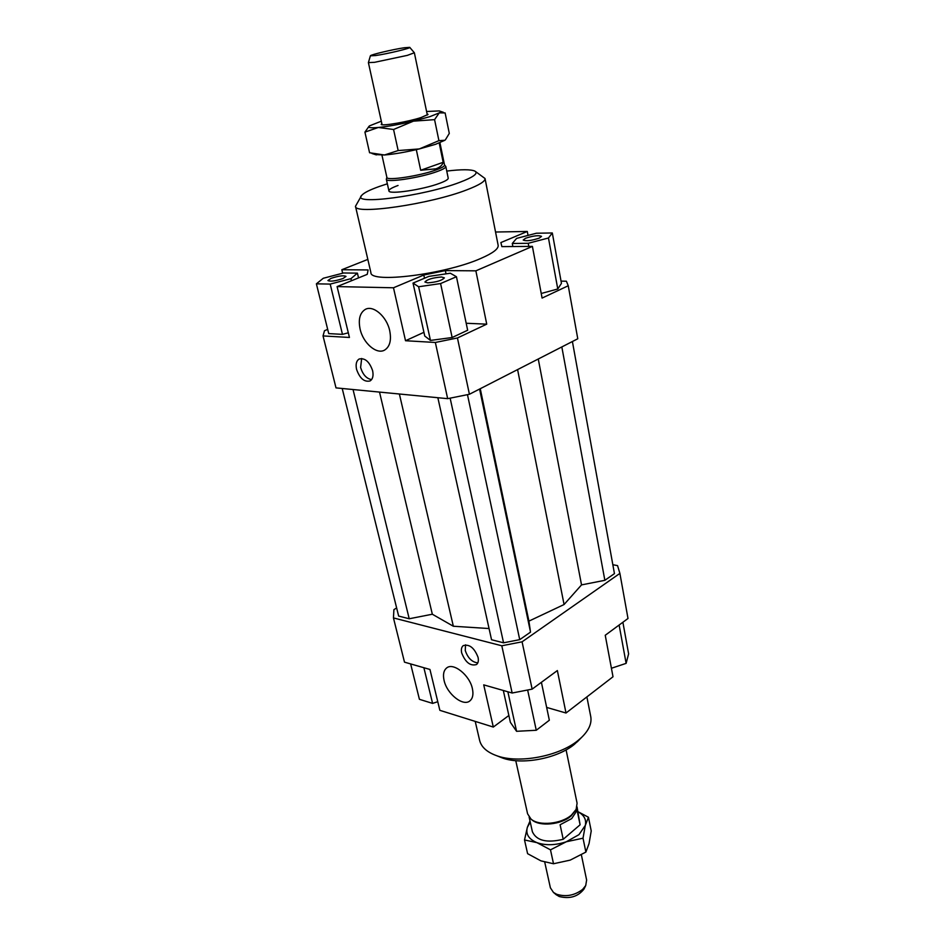 <?xml version="1.0" encoding="UTF-8"?>
<svg xmlns="http://www.w3.org/2000/svg" width="945" height="945" viewBox="0 0 945 945"><rect width="100%" height="100%" fill="white"/><g stroke="black" fill="none" stroke-linecap="round" stroke-linejoin="round"><path stroke-width="1.42" d="M544.733 862.159L550.392 887.816L553.463 892.434L556.688 894.277C565.996 897.112 574.643 895.482 582.652 889.387L585.723 885.524L586.632 880.055L581.376 854.859M575.895 809.889L571.134 815.948C561.354 824.737 539.666 826.863 531.929 819.858L531.421 819.421M563.208 839.29L560.113 824.761L571.69 818.606L577.111 810.373L580.088 824.796L563.208 839.29C546.765 843.212 536.5 840.696 532.389 831.742L529.141 817.13M566.09 749.881L577.088 803.215L576.131 809.393L571.501 815.015C561.401 824.087 538.993 826.284 531.007 819.067L527.593 813.822L515.757 760.666M444.516 164.902L445.816 166.509C445.934 167.714 443.051 169.391 437.192 171.517C420.241 177.825 385.784 183.011 386.34 179.255L386.871 177.27M439.933 142.707L444.54 165.056C444.658 166.214 441.858 167.832 436.165 169.899C419.734 175.983 386.363 181.015 386.895 177.412L381.945 155.134M409.764 47.392L414.359 52.766L407.366 55.365L374.527 62.323L368.396 62.618L370.381 55.838L375.649 55.542C387.166 53.924 411.796 47.994 409.74 47.356L404.259 47.758C393.25 49.341 370.369 54.751 370.405 55.79M420.69 170.254L443.181 162.304C442.378 165.174 439.968 167.348 435.94 168.824L420.69 170.254L416.308 149.641M584.223 888.595L584.01 889.032C578.068 896.651 569.8 899.144 559.227 896.521L556.085 894.631M577.041 806.865L580.088 824.796M439.201 143.002L443.181 162.304M445.816 166.509L448.213 178.144C448.343 179.408 445.485 181.133 439.649 183.306C422.781 189.732 388.407 194.788 388.915 190.855C388.82 189.508 391.868 187.712 398.046 185.468M389.706 330.679C391.561 340.235 389.872 346.697 384.65 350.063C376.677 354.871 363.175 343.248 360.116 329.143C358.143 319.422 359.868 312.842 365.302 309.405C373.204 304.798 386.765 316.504 389.706 330.679M472.394 688.681C473.587 694.339 472.772 698.39 469.96 700.824C463.239 706.943 446.867 693.902 444.079 680.424C442.803 674.635 443.642 670.501 446.583 668.02C453.21 662.043 469.7 675.096 472.394 688.681M372.613 370.676C373.641 375.732 372.791 379.146 370.074 380.941C364.297 382.288 359.797 378.437 356.572 369.377C355.509 364.286 356.371 360.825 359.147 359.017C364.924 357.718 369.412 361.604 372.613 370.676M361.663 358.486L360.612 367.51C362.833 374.633 366.483 378.673 371.586 379.606M478.064 657.33C478.749 660.673 478.241 663.071 476.528 664.524C470.374 666.296 465.424 662.433 461.68 652.924C460.959 649.522 461.479 647.101 463.227 645.636C469.381 643.899 474.319 647.797 478.064 657.33M465.542 644.821L465.259 650.491C467.81 658.027 471.992 662.161 477.792 662.894M342.976 278.551C335.333 281.067 330.313 281.74 327.915 280.547L330.998 278.373C338.617 275.881 343.614 275.219 346.012 276.412L342.976 278.551M441.469 277.003L444.363 277.842C442.095 280.488 436.555 282.153 427.742 282.862L424.919 282.023C427.175 279.389 432.692 277.724 441.469 277.003M525.491 238.282C533.346 235.718 538.685 235.081 541.52 236.38L539.288 238.105C531.409 240.691 526.046 241.341 523.211 240.03L525.491 238.282M485.033 178.51L498.157 245.322C498.641 248.818 492.912 253.177 480.958 258.375C445.367 274.322 369.991 283.689 370.901 272.609L355.485 206.282C353.985 215.188 430.471 204.155 467.102 189.744C479.398 185.019 485.364 181.275 485.033 178.51L475.548 171.553M361.285 196.04L355.485 206.282M446.761 171.069C461.479 169.309 470.858 169.32 474.886 171.104C478.536 173.348 473.575 177.058 460.002 182.243C423.974 196.158 350.701 205.597 361.711 195.367C363.849 192.851 369.731 189.874 379.37 186.448L387.344 183.802M586.88 696.914L590.743 716.546C591.96 723.338 588.889 730.32 581.518 737.478L578.222 740.337C559.003 756.366 518.557 763.938 496.609 755.681C486.947 752.173 481.288 747.07 479.623 740.36L475.217 721.401M499.267 756.721L502.362 757.949C521.782 765.249 557.302 758.599 574.288 744.424L579.533 739.522M512.155 693.016L532.141 689.129L522.077 641.82L501.807 645.778L512.155 693.016L483.722 684.865L493.314 727.059L439.862 710.333L429.951 669.462L404.495 662.161L393.451 617.924L393.911 609.631L396.628 607.942M532.141 689.129L557.361 670.56L566.008 713.014L546.659 707.415M501.807 645.778L393.451 617.924M435.35 342.468L447.658 398.66L469.417 394.266L457.439 337.967L435.35 342.468L405.523 340.732L393.486 287.776L337.093 286.595L367.239 274.357L368.113 269.939L341.818 269.727L367.829 259.402M337.093 286.595L349.437 337.459L323.036 335.924L324.489 330.738L327.679 329.368M495.546 232.021L527.286 231.466L528.031 235.411M561.046 281.126L566.398 281.208L568.252 285.744L577.773 338.771L469.417 394.266M323.036 335.924L336.007 387.887L447.658 398.66M568.252 285.744L542.087 298.077L532.401 246.385L475.867 270.837L486.734 324.159L457.439 337.967M541.225 293.482L557.774 288.993L561.448 283.37L552.317 232.966L536.394 233.226L516.596 238.4L512.284 243.467L512.875 246.539M446.028 273.861L445.331 270.589L423.797 275.019L424.494 278.232M393.486 287.776L423.797 275.019M423.939 332.309L405.523 340.732M527.286 231.466L500.885 242.57L501.866 246.621L532.401 246.385M612.832 564.72L617.546 565.618L619.896 573.391L628 618.491L605.237 635.264L613.01 676.762L566.008 713.014M508.859 715.495L493.314 727.059M316.386 283.831L330.195 284.091L350.938 278.669L357.411 273.14L343.555 272.987L323.273 278.267L316.386 283.831L328.73 333.597L342.468 334.365L348.303 332.794M611.415 668.269L626.122 663.366L628.614 653.845L622.885 622.259M626.122 663.366L619.129 625.035M541.402 682.314L549.34 720.232L536.264 730.272L527.641 690.004M536.264 730.272L516.572 731.3L510.383 722.346L503.319 690.476M516.572 731.3L507.867 691.787M437.771 701.698L432.597 703.399L419.415 699.312L410.638 663.922M432.597 703.399L423.88 667.725M512.284 243.467L528.22 243.302L528.81 246.409M528.22 243.302L548.466 237.986L557.774 288.993M548.466 237.986L552.317 232.966M452.147 337.519L467.657 330.242L456.447 276.731L450.328 273.223L428.853 276.389L413.024 283.087L424.754 336.03L430.459 340.424L452.147 337.519L440.594 283.559L456.447 276.731M413.024 283.087L418.623 286.76L430.459 340.424M418.623 286.76L440.594 283.559M486.734 324.159L466.192 323.261M445.331 270.589L475.867 270.837M342.657 273.223L341.818 269.727M330.195 284.091L342.468 334.365M350.938 278.669L351.434 280.771M357.411 273.14L358.533 277.889M342.208 388.489L398.648 616.069L409.22 618.762L432.337 614.226L453.34 626.24L489.049 628.543M453.34 626.24L399.381 394.006M450.139 398.164L503.555 642.813L491.542 639.741L437.854 397.715M503.555 642.813L519.726 639.647L467.468 394.656M519.726 639.647L530.523 632.122L479.587 389.056M530.523 632.122L528.916 621.125L480.261 388.714M528.916 621.125L564.07 604.528L517.588 369.589M619.896 573.391L522.077 641.82M564.07 604.528L581.529 584.896L604.859 580.313L614.451 573.627L572.398 341.523M581.529 584.896L538.26 359.005M604.859 580.313L561.826 346.933M409.22 618.762L353.04 389.529M432.337 614.226L379.512 392.092M381.319 121.196L369.53 125.862C367.286 127.634 370.227 128.177 378.354 127.469C388.135 126.465 399.818 124.362 413.414 121.161L429.88 116.648L439.236 112.892L434.57 119.637L413.414 121.161L393.569 129.489L378.354 127.469L364.924 132.135L369.578 152.759L384.461 154.992L398.164 150.562L419.308 148.932L438.917 140.64L444.847 140.273L435.621 144.29L419.308 148.932C405.818 152.157 394.207 154.177 384.461 154.992L375.366 154.59M427.045 113.66L428.026 114.463L421.116 117.523C408.394 121.704 382.926 126.146 381.225 124.504L381.792 123.358M445.402 139.825L449.288 133.399L445.119 112.916L439.236 112.892C440.783 111.9 440.783 111.238 439.26 110.919L426.597 111.498M364.924 132.135L369.046 126.276M438.917 140.64L434.57 119.637M398.164 150.562L393.569 129.489M578.033 811.696L588.452 817.26L585.309 825.398L583.018 838.191L566.315 841.759L578.978 834.648L585.309 825.398C586.561 819.669 584.14 815.145 578.068 811.826M530.239 822.079L527.357 827.3L530.003 821.028M524.51 839.963L527.357 827.3C525.526 834.069 528.704 839.184 536.902 842.633L524.51 839.963L527.605 853.678L540.942 860.871L553.51 863.754L570.213 860.115L585.888 852.083L589.042 843.59L591.227 830.938L588.452 817.26M536.902 842.633C545.69 845.657 555.495 845.362 566.315 841.759L550.486 849.838L536.902 842.633M550.486 849.838L553.51 863.754M583.018 838.191L585.888 852.083M531.929 819.858L531.007 819.067M386.34 179.255L388.915 190.855M368.396 62.618L382.099 124.728M584.01 889.032L585.723 885.524M556.463 894.939L553.463 892.434M414.359 52.766L427.329 115.042M575.611 810.503L576.131 809.393M577.206 741.896L581.518 737.478M502.362 757.949L496.609 755.681M440.063 111.191L443.359 112.301M376.37 154.909L371.987 153.503"/></g></svg>
